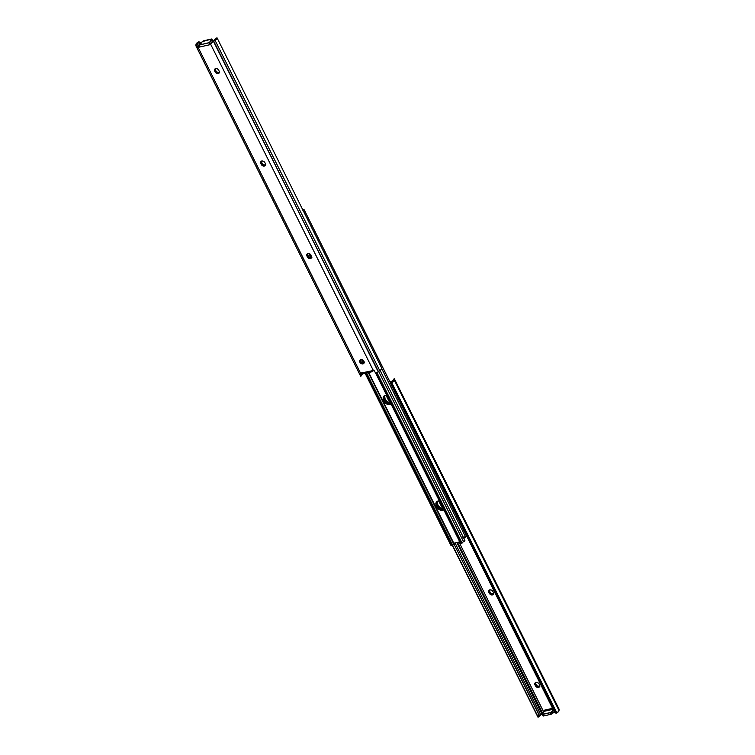 <?xml version="1.0" encoding="UTF-8"?>
<svg xmlns="http://www.w3.org/2000/svg" width="755" height="755" viewBox="0 0 755 755"><rect width="100%" height="100%" fill="white"/><g stroke="black" fill="none" stroke-linecap="round" stroke-linejoin="round"><path stroke-width="1.13" d="M493.855 593.628L491.411 593.666L489.684 591.514L488.91 592.467A2.51 1.906 38.9 0 1 488.995 590.429A2.51 1.906 38.9 0 1 491.033 589.938A2.51 1.906 38.9 0 1 492.977 591.542L491.637 590.183L489.891 589.891L488.768 590.835L488.91 592.467L490.24 594.355L491.977 594.959L493.525 593.968L493.374 592.335A2.51 1.906 38.9 0 1 493.289 594.374A2.51 1.906 38.9 0 1 492.392 594.912L493.157 593.958A2.51 1.906 -141.1 0 0 493.572 593.817M539.976 686.125L537.532 686.163L535.795 684.011L535.031 684.964A2.51 1.906 38.9 0 1 535.116 682.926A2.51 1.906 38.9 0 1 537.145 682.435A2.51 1.906 38.9 0 1 539.098 684.039L537.758 682.68L536.012 682.388L534.88 683.332L535.031 684.964L536.352 686.852L538.098 687.456L539.466 686.795L539.495 684.832A2.51 1.906 38.9 0 1 539.41 686.871A2.51 1.906 38.9 0 1 538.513 687.409L539.278 686.455A2.51 1.906 -141.1 0 0 539.693 686.314M394.336 378.746L394.384 378.868A3.133 1.048 153.5 0 1 394.336 379.208L393.572 381.492L392.185 382.549L391.637 382.115L394.384 378.868A3.133 1.048 153.5 0 1 394.336 379.208L559.04 709.549A3.133 1.048 -26.5 0 0 559.059 709.115A3.133 1.048 -26.5 0 0 559.03 709.068L558.832 711.163L556.888 712.89A4.058 1.35 -26.5 0 0 558.964 710.398A4.058 1.35 -26.5 0 0 558.955 710.38L394.27 380.076M539.655 715.995A2.18 0.727 -26.5 0 1 540.684 715.013L541.552 714.287L540.806 714.938L455.048 542.939L540.806 714.938L539.655 716.014M489.476 590.042A2.51 1.906 -141.1 0 0 489.684 591.514L489.533 589.891M535.597 682.529A2.51 1.906 -141.1 0 0 535.795 684.011L535.644 682.388M394.336 379.208L558.974 709.709L394.336 379.208M392.6 380.945L392.6 381.086A2.18 0.727 153.5 0 1 391.637 382.115L392.185 382.549A4.058 1.35 153.5 0 0 394.261 380.058A4.058 1.35 153.5 0 1 394.261 380.058A4.7 1.567 153.5 0 1 394.233 380.02A4.7 1.567 153.5 0 1 394.27 379.369L558.974 709.709A4.7 1.567 -26.5 0 0 558.936 710.361M555.265 712.805L554.727 712.38A1.567 1.463 128.4 0 1 554.349 711.918L390.967 384.21A1.567 1.463 128.4 0 1 391.279 382.417L390.826 383.766L391.496 384.635A1.567 1.463 -51.6 0 1 391.817 382.842L556.888 712.89L554.887 712.342L391.496 384.635L391.817 382.842L556.454 713.069A1.567 1.463 -51.6 0 1 554.887 712.342L391.496 384.635L555 712.55M394.129 378.765L392.968 380.397M394.384 378.868L392.515 380.803M544.648 711.512L543.458 711.465L458.993 542.043L543.458 711.465L542.713 712.456M552.566 708.341L544.487 710.172L552.566 708.341M542.505 712.965L457.454 542.392L542.505 712.965L542.128 713.541L456.869 542.524L541.854 713.919L542.505 712.965M539.683 716.335L453.604 543.298L539.372 715.325L537.749 716.24L452.538 545.318L538.07 717.25L452.368 545.355L537.985 717.193L539.693 716.335L539.372 715.325L537.749 716.24L538.07 717.25M542.666 712.607L543.458 711.465A1.567 1.189 38.9 0 1 544.355 711.408M542.26 714.23L542.401 713.834A1.567 0.519 153.5 0 0 542.269 714.249L550.678 712.55L553.387 709.983L552.047 711.644L552.839 713.23L552.047 711.644A1.567 0.519 153.5 0 1 550.14 712.72L550.933 714.305L550.14 712.72L543.034 714.334L543.817 715.929L543.034 714.334A1.567 0.519 153.5 0 1 542.269 714.249L543.053 715.834A1.567 0.519 -26.5 0 0 543.817 715.929L550.933 714.305A1.567 0.519 -26.5 0 0 552.839 713.23L554.179 711.569L551.188 714.239L543.581 715.966L543.185 715.419M390.646 382.228L391.222 381.52L390.646 382.228L391.411 382.294L390.646 382.228M542.401 713.834L544.506 711.229L544.487 710.172L544.506 711.229L553.038 709.285L544.506 711.229L542.401 713.834M539.278 686.455L538.513 687.409A2.51 1.906 38.9 0 1 535.427 685.757L536.192 684.804A2.51 1.906 -141.1 0 0 539.278 686.455M536.192 684.804L535.427 685.757L535.031 684.964L535.795 684.011L536.192 684.804M493.157 593.958L492.392 594.912A2.51 1.906 38.9 0 1 489.306 593.26L490.07 592.307A2.51 1.906 -141.1 0 0 493.157 593.958M490.07 592.307L489.306 593.26L488.91 592.467L489.684 591.514L490.07 592.307M384.531 395.648A4.539 3.464 -141.1 0 0 384.861 398.423L384.229 399.216L383.776 397.687L384.276 395.658L383.776 397.687L385.012 400.801A4.539 3.464 -141.1 0 0 390.901 403.717A4.539 3.464 38.9 0 1 390.609 403.793L391.288 403.557L390.609 403.793A4.539 3.464 38.9 0 1 385.012 400.801L387.447 403.264L390.609 403.793L388.24 403.614L385.456 401.528L384.588 395.469M437.239 501.358A4.539 3.464 -141.1 0 0 437.57 504.132L436.928 504.925L436.484 503.396L436.975 501.367L436.484 503.396L437.721 506.511A4.539 3.464 -141.1 0 0 443.6 509.427A4.539 3.464 38.9 0 1 443.317 509.502L443.997 509.266L443.317 509.502A4.539 3.464 38.9 0 1 437.721 506.511L440.156 508.974L443.317 509.502L440.948 509.323L438.164 507.247L437.296 501.178M391.25 403.01L388.089 402.472L385.654 400.008A4.539 3.464 -141.1 0 0 390.59 403.094M443.949 508.719L440.788 508.181L438.362 505.718A4.539 3.464 -141.1 0 0 443.289 508.804M463.796 537.201L463.645 537.938L463.796 537.201L464.731 537.909L463.787 537.183M465.731 537.126A1.897 0.632 153.5 0 1 465.759 537.173L464.731 537.909L464.287 537.022L464.731 537.909L465.759 537.173A1.897 0.632 -26.5 0 0 465.75 537.145A1.897 0.632 -26.5 0 0 465.731 537.126L381.747 368.676M466.477 535.427L465.476 536.862M442.628 508.776L438.731 500.961L442.628 508.776M389.92 403.066L386.022 395.252L389.92 403.066M390.807 383.568L304.161 209.777L390.807 383.568M303.925 209.399L390.816 383.682L303.925 209.399M466.297 535.72L466.109 535.927A2.18 0.727 -26.5 0 0 465.495 536.645M302.887 210.041A2.18 0.727 153.5 0 1 303.378 209.55L303.774 209.399M462.966 537.532A1.897 0.632 -26.5 0 0 463.712 537.22L465.089 536.843L465.155 535.965L465.759 537.173L465.184 536.088M302.293 209.72L303.661 209.418L302.783 210.22M465.155 535.965L465.165 536.786L463.334 537.39M443.789 509.804A4.539 3.464 38.9 0 1 437.088 507.303L437.721 506.511L436.928 504.925L437.57 504.132L438.362 505.718L437.721 506.511L436.928 504.925A4.539 3.464 38.9 0 1 436.796 501.66L435.843 504.189L438.098 508.7L441.128 510.323L443.94 509.682M391.081 404.095A4.539 3.464 38.9 0 1 384.38 401.594L385.012 400.801L384.229 399.216L384.861 398.423L385.654 400.008L385.012 400.801L384.229 399.216A4.539 3.464 38.9 0 1 384.097 395.95L383.134 398.48L385.39 402.991L388.419 404.614L391.241 403.972M439.618 501.018L438.07 501.046A4.539 3.464 38.9 0 1 439.391 500.98M386.919 395.309L385.361 395.337A4.539 3.464 38.9 0 1 386.692 395.271M453.415 543.44L459.776 541.863L453.812 543.222L368.695 372.498L453.812 543.222L453.377 543.534M363.891 362.872L362.372 359.814L363.891 362.872M311.39 257.559L309.465 253.708L311.39 257.559M438.07 501.046L436.805 501.66A4.539 3.464 -141.1 0 0 436.928 504.925L436.296 505.718A4.539 3.464 38.9 0 1 436.447 502.028A4.539 3.464 38.9 0 1 438.07 501.046M385.361 395.337L384.097 395.95A4.539 3.464 -141.1 0 0 384.229 399.216L383.587 400.008A4.539 3.464 38.9 0 1 383.738 396.318A4.539 3.464 38.9 0 1 385.361 395.337M451.075 545.601L452.745 545.27L366.619 372.97L452.528 545.289L451.82 544.997L366.109 373.093L451.82 544.997L450.839 545.223L365.127 373.31L450.839 545.223L452.377 545.289M307.511 254.416L308.616 256.643L307.511 254.416M360.409 360.522L361.126 361.956L360.409 360.522M453.651 543.808L452.925 545.167A3.747 1.246 -26.5 0 0 453.632 543.77L368.289 372.593M211.542 43.535L209.39 42.582L211.778 39.052L202.312 41.61L198.357 47.329L210.551 44.554A1.567 1.189 38.9 0 0 210.777 44.488L373.055 369.959A3.133 1.048 -26.5 0 0 373.074 369.959L372.498 370.677L361.475 373.178L360.39 372.838L198.121 47.367A1.567 1.189 -141.1 0 0 198.357 47.329L210.551 44.554A1.567 1.189 -141.1 0 0 210.777 44.488L373.055 369.959L375.263 372.375L460.569 543.458L463.561 541.731L378.651 371.432L463.561 541.731A2.18 0.727 -26.5 0 0 462.06 543.081L376.971 372.602L461.994 543.119L376.736 372.677L461.55 542.779L460.55 543.015L375.556 372.555L460.569 543.458L375.273 372.375L377.632 372.262A3.133 1.048 -26.5 0 0 378.227 371.8L381.115 369.582L381.719 368.157A4.058 1.35 -26.5 0 1 381.747 368.195L217.044 37.854A4.058 1.35 153.5 0 1 215.043 40.298L217.062 38.279L215.373 38.731L212.561 42.157L215.043 40.298L379.746 370.639A4.7 1.567 -26.5 0 0 378.453 371.602L213.523 41.459A3.133 1.048 153.5 0 1 212.561 42.157L214.316 39.987A2.18 0.727 153.5 0 0 215.373 38.731L217.015 37.807A4.058 1.35 153.5 0 1 217.044 37.854M464.684 540.24L463.561 541.731A1.897 0.632 -26.5 0 0 464.863 540.382L380.114 370.403M460.616 543.477L461.937 543.109M451.122 545.601L451.622 545.45M383.587 400.008L384.229 399.216L385.012 400.801L384.38 401.594L383.587 400.008M436.296 505.718L436.928 504.925L437.721 506.511L437.088 507.303L436.296 505.718M362.966 363.872A2.51 1.906 38.9 0 1 360.239 362.768A2.51 1.906 38.9 0 1 359.965 360.182A2.51 1.906 38.9 0 1 360.862 359.644L359.635 360.966L360.126 362.617L361.664 363.768L363.665 363.532L364.193 362.136L363.702 360.89L360.862 359.644A2.51 1.906 38.9 0 1 363.589 360.739A2.51 1.906 38.9 0 1 363.863 363.325A2.51 1.906 38.9 0 1 362.966 363.872L363.731 362.919L362.966 363.872M360.446 359.786A2.51 1.906 -141.1 0 0 361.277 362.117A2.51 1.906 -141.1 0 0 363.731 362.919L361.201 362.041L360.494 359.635M307.549 253.68A2.51 1.906 -141.1 0 0 307.747 255.162L306.983 256.105A2.51 1.906 38.9 0 1 307.058 254.076A2.51 1.906 38.9 0 1 307.955 253.529A2.51 1.906 38.9 0 1 311.041 255.19L309.701 253.822L307.578 253.661L306.738 254.86L307.37 256.898L308.71 258.267L310.456 258.559L311.589 257.606L311.438 255.983A2.51 1.906 38.9 0 1 311.353 258.012A2.51 1.906 38.9 0 1 309.323 258.512A2.51 1.906 38.9 0 1 307.37 256.898L308.134 255.954L307.596 253.529M261.428 161.183A2.51 1.906 -141.1 0 0 261.626 162.665L260.862 163.618A2.51 1.906 38.9 0 1 260.947 161.579A2.51 1.906 38.9 0 1 261.843 161.041A2.51 1.906 38.9 0 1 264.93 162.693L263.589 161.334L261.843 161.041L260.711 161.985L260.862 163.618L262.183 165.505L263.929 166.109L265.298 165.449L265.316 163.486A2.51 1.906 38.9 0 1 265.241 165.515A2.51 1.906 38.9 0 1 263.202 166.015A2.51 1.906 38.9 0 1 261.258 164.411L262.023 163.457L261.475 161.032M215.307 68.686A2.51 1.906 -141.1 0 0 215.505 70.168L214.741 71.121A2.51 1.906 38.9 0 1 214.826 69.082A2.51 1.906 38.9 0 1 215.722 68.545A2.51 1.906 38.9 0 1 218.808 70.196L217.468 68.837L215.722 68.545L214.59 69.488L214.741 71.121L216.072 73.008L217.808 73.612L219.177 72.952L219.205 70.989A2.51 1.906 38.9 0 1 219.12 73.018A2.51 1.906 38.9 0 1 217.091 73.518A2.51 1.906 38.9 0 1 215.137 71.914L215.902 70.961L215.364 68.535M195.97 45.932L198.659 42.535L198.112 42.11L196.168 43.837L195.97 45.932A3.133 1.048 153.5 0 1 195.941 45.885A3.133 1.048 153.5 0 1 195.96 45.451L196.026 45.291A4.7 1.567 153.5 0 0 196.064 44.639L196.045 44.62A4.058 1.35 153.5 0 1 196.036 44.602A4.058 1.35 153.5 0 1 198.112 42.11L199.075 42.355L200.075 44.356L199.075 42.355L200.651 43.082A1.567 1.463 -51.6 0 0 199.075 42.355L198.659 42.535A2.18 0.727 153.5 0 0 197.725 43.762L195.97 45.932L196.357 46.263L195.97 45.932M360.663 375.792A3.133 1.048 -26.5 0 0 360.616 376.132L360.371 372.847A3.133 1.048 -26.5 0 0 360.39 372.838L360.55 372.8A0.783 0.595 38.9 0 1 361.267 373.008L372.498 370.677L372.536 371.356L373.338 370.29L372.526 371.233L372.508 370.45A0.783 0.595 38.9 0 1 372.894 369.997L373.895 370.186L375.263 372.375L377.632 372.262A3.133 1.048 -26.5 0 0 378.227 371.8L213.75 41.261A4.7 1.567 153.5 0 1 215.043 40.298L379.746 370.639A4.058 1.35 -26.5 0 0 381.747 368.195M215.345 39.005L216.902 37.835M215.449 39.288L215.279 38.75M212.872 41.459L212.334 42.393M199.424 46.272L197.999 45.791M364.429 362.579L363.731 362.919A2.51 1.906 -141.1 0 0 364.146 362.768M311.919 257.266L309.918 257.512L308.134 255.954A2.51 1.906 -141.1 0 0 311.636 257.455M265.807 164.769L263.797 165.015L262.023 163.457A2.51 1.906 -141.1 0 0 265.524 164.958M219.686 72.272L217.685 72.518L215.902 70.961A2.51 1.906 -141.1 0 0 219.403 72.471M197.876 45.357L198.697 46.395L197.952 44.536L197.876 45.357M361.22 372.97L362.032 374.603L361.22 372.97M360.928 376.141L360.767 374.914L361.607 373.876L361.89 374.518L361.135 372.913L361.607 373.876L360.767 374.914L360.371 372.847L198.121 47.367L196.338 46.253L197.008 46.829L197.942 45.668L198.886 46.414A1.567 1.189 -141.1 0 0 199.207 46.366M362.485 374.197L361.72 373.366L362.032 374.603L362.192 373.621L362.475 374.169M199.839 42.289L198.546 41.931A1.567 1.463 128.4 0 1 199.735 42.195L200.273 42.62M211.947 39.166A1.567 0.519 153.5 0 1 211.815 39.581L212.599 41.166A1.567 0.519 -26.5 0 0 212.731 40.751L211.947 39.166A1.567 0.519 153.5 0 0 211.183 39.071L204.067 40.694A1.567 0.519 153.5 0 0 202.161 41.77L199.613 44.932L209.39 42.582A1.567 1.189 -141.1 0 0 211.391 43.592M372.649 371.583L373.244 370.101L372.555 371.62M361.475 373.178L362.334 373.668L361.475 373.178M360.758 372.791L360.107 373.593L360.758 372.791M360.871 376.235L362.258 374.452M363.231 373.734L363.778 373.48M212.74 40.77L210.645 43.592L212.599 41.166L211.815 39.581L209.258 42.733L209.21 44.045L210.551 44.554L209.21 44.045L209.258 42.733L199.613 44.932L198.367 47.329A1.567 1.189 38.9 0 1 198.121 47.367L197.008 46.829L197.942 45.668M214.741 71.121L215.505 70.168L215.902 70.961L215.137 71.914L214.741 71.121M260.862 163.618L261.626 162.665L262.023 163.457L261.258 164.411L260.862 163.618M306.983 256.105L307.747 255.162L308.134 255.954L307.37 256.898L306.983 256.105M394.355 378.784L559.059 709.115M394.261 380.058L558.964 710.398M452.311 545.365L537.956 717.146M391.637 381.284L389.873 381.69M543.279 712.154L541.769 714.022M363.485 362.957L361.834 359.644M310.975 257.644L308.927 253.538M462.022 543.156L460.644 543.477M452.707 545.28L451.339 545.582M360.645 376.216L195.941 45.885M372.583 371.62L363.363 373.716M211.721 42.846L213.231 40.978"/></g></svg>
